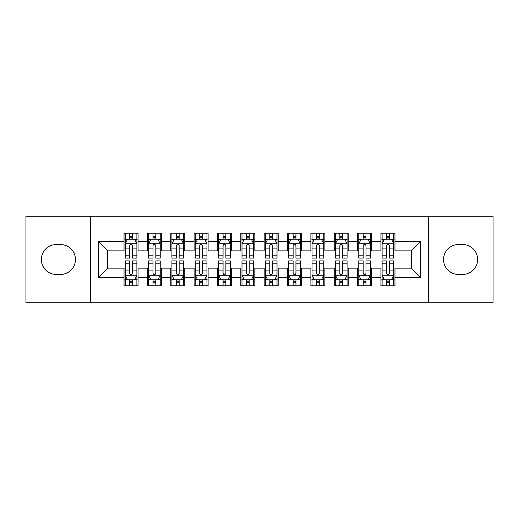 <?xml version="1.0" encoding="UTF-8"?>
<svg xmlns="http://www.w3.org/2000/svg" width="519" height="519" viewBox="0 0 519 519"><rect width="100%" height="100%" fill="white"/><g stroke="black" fill="none" stroke-linecap="round" stroke-linejoin="round"><path stroke-width="0.78" d="M428.357 302.707L493.05 302.707L493.05 216.293L428.357 216.293L428.357 302.707L90.643 302.707L90.643 216.293L25.95 216.293L25.95 302.707L90.643 302.707M428.357 216.293L90.643 216.293M98.35 277.483L98.35 241.517L124.041 241.517L124.041 250.859L107.693 250.859L107.693 268.141L98.35 277.483L124.041 277.483L124.041 285.774L138.054 285.774L138.054 277.483L147.396 277.483L147.396 285.774L161.409 285.774L161.409 277.483L170.751 277.483L170.751 285.774L184.764 285.774L184.764 277.483L194.106 277.483L194.106 285.774L208.119 285.774L208.119 277.483L217.461 277.483L217.461 285.774L231.474 285.774L231.474 277.483L240.816 277.483L240.816 285.774L254.829 285.774L254.829 277.483L264.171 277.483L264.171 285.774L278.184 285.774L278.184 277.483L287.526 277.483L287.526 285.774L301.539 285.774L301.539 277.483L310.881 277.483L310.881 285.774L324.894 285.774L324.894 277.483L334.236 277.483L334.236 285.774L348.249 285.774L348.249 277.483L357.591 277.483L357.591 285.774L371.604 285.774L371.604 277.483L380.946 277.483L380.946 285.774L394.959 285.774L394.959 268.141L411.308 268.141L411.308 250.859L394.959 250.859L394.959 241.517L420.649 241.517L420.649 277.483L394.959 277.483M394.959 241.517L394.959 233.226L380.946 233.226L380.946 241.517L371.604 241.517L371.604 233.226L357.591 233.226L357.591 241.517L348.249 241.517L348.249 233.226L334.236 233.226L334.236 241.517L324.894 241.517L324.894 233.226L310.881 233.226L310.881 241.517L301.539 241.517L301.539 233.226L287.526 233.226L287.526 241.517L278.184 241.517L278.184 233.226L264.171 233.226L264.171 241.517L254.829 241.517L254.829 233.226L240.816 233.226L240.816 241.517L231.474 241.517L231.474 233.226L217.461 233.226L217.461 241.517L208.119 241.517L208.119 233.226L194.106 233.226L194.106 241.517L184.764 241.517L184.764 233.226L170.751 233.226L170.751 241.517L161.409 241.517L161.409 233.226L147.396 233.226L147.396 241.517L138.054 241.517L138.054 233.226L124.041 233.226L124.041 241.517M371.604 277.483L371.604 268.141L380.946 268.141L380.946 277.483M420.649 241.517L411.308 250.859M348.249 277.483L348.249 268.141L357.591 268.141L357.591 277.483M380.946 241.517L380.946 250.859L371.604 250.859L371.604 241.517M324.894 277.483L324.894 268.141L334.236 268.141L334.236 277.483M357.591 241.517L357.591 250.859L348.249 250.859L348.249 241.517M301.539 277.483L301.539 268.141L310.881 268.141L310.881 277.483M334.236 241.517L334.236 250.859L324.894 250.859L324.894 241.517M278.184 277.483L278.184 268.141L287.526 268.141L287.526 277.483M310.881 241.517L310.881 250.859L301.539 250.859L301.539 241.517M254.829 277.483L254.829 268.141L264.171 268.141L264.171 277.483M287.526 241.517L287.526 250.859L278.184 250.859L278.184 241.517M231.474 277.483L231.474 268.141L240.816 268.141L240.816 277.483M264.171 241.517L264.171 250.859L254.829 250.859L254.829 241.517M208.119 277.483L208.119 268.141L217.461 268.141L217.461 277.483M240.816 241.517L240.816 250.859L231.474 250.859L231.474 241.517M184.764 277.483L184.764 268.141L194.106 268.141L194.106 277.483M217.461 241.517L217.461 250.859L208.119 250.859L208.119 241.517M161.409 277.483L161.409 268.141L170.751 268.141L170.751 277.483M194.106 241.517L194.106 250.859L184.764 250.859L184.764 241.517M138.054 277.483L138.054 268.141L147.396 268.141L147.396 277.483M170.751 241.517L170.751 250.859L161.409 250.859L161.409 241.517M107.693 268.141L124.041 268.141L124.041 277.483M147.396 241.517L147.396 250.859L138.054 250.859L138.054 241.517M380.946 239.064L382.114 239.064M393.791 239.064L394.959 239.064M357.591 239.064L358.759 239.064M370.436 239.064L371.604 239.064M334.236 239.064L335.404 239.064M347.081 239.064L348.249 239.064M310.881 239.064L312.049 239.064M323.726 239.064L324.894 239.064M287.526 239.064L288.694 239.064M300.371 239.064L301.539 239.064M264.171 239.064L265.339 239.064M277.016 239.064L278.184 239.064M240.816 239.064L241.984 239.064M253.661 239.064L254.829 239.064M217.461 239.064L218.629 239.064M230.306 239.064L231.474 239.064M194.106 239.064L195.274 239.064M206.951 239.064L208.119 239.064M170.751 239.064L171.919 239.064M183.596 239.064L184.764 239.064M147.396 239.064L148.564 239.064M160.241 239.064L161.409 239.064M124.041 239.064L125.209 239.064M136.886 239.064L138.054 239.064M124.041 279.936L125.209 279.936M136.886 279.936L138.054 279.936M147.396 279.936L148.564 279.936M160.241 279.936L161.409 279.936M170.751 279.936L171.919 279.936M183.596 279.936L184.764 279.936M194.106 279.936L195.274 279.936M206.951 279.936L208.119 279.936M217.461 279.936L218.629 279.936M230.306 279.936L231.474 279.936M240.816 279.936L241.984 279.936M253.661 279.936L254.829 279.936M264.171 279.936L265.339 279.936M277.016 279.936L278.184 279.936M287.526 279.936L288.694 279.936M300.371 279.936L301.539 279.936M310.881 279.936L312.049 279.936M323.726 279.936L324.894 279.936M334.236 279.936L335.404 279.936M347.081 279.936L348.249 279.936M357.591 279.936L358.759 279.936M370.436 279.936L371.604 279.936M380.946 279.936L382.114 279.936M393.791 279.936L394.959 279.936M98.35 241.517L107.693 250.859M411.308 268.141L420.649 277.483M56.312 244.553A14.947 14.947 0 0 0 41.364 259.5A14.947 14.947 0 0 0 56.312 274.447L60.515 274.447A14.947 14.947 0 0 0 75.463 259.5A14.947 14.947 0 0 0 60.515 244.553L56.312 244.553M462.689 274.447A14.947 14.947 0 0 0 477.636 259.5A14.947 14.947 0 0 0 462.689 244.553L458.485 244.553A14.947 14.947 0 0 0 443.537 259.5A14.947 14.947 0 0 0 458.485 274.447L462.689 274.447M132.449 236.262L129.646 236.262M136.886 255.173L132.449 255.173L132.449 258.099L136.886 258.099L136.886 243.852L134.551 239.181L127.544 239.181L125.209 243.852L125.209 258.099L129.646 258.099L129.646 255.173L125.209 255.173M125.209 243.852L125.209 233.226M136.886 243.852L136.886 233.226M129.646 239.181L129.646 233.226M132.449 233.226L132.449 239.181M132.449 255.173L132.449 245.604C131.515 243.807 130.58 243.807 129.646 245.604L129.646 255.173M132.449 239.064L129.646 239.064M129.646 282.738L132.449 282.738M125.209 263.827L129.646 263.827L129.646 260.901L125.209 260.901L125.209 275.148L127.544 279.819L134.551 279.819L136.886 275.148L136.886 260.901L132.449 260.901L132.449 263.827L136.886 263.827M136.886 275.148L136.886 285.774M125.209 275.148L125.209 285.774M132.449 279.819L132.449 285.774M129.646 285.774L129.646 279.819M129.646 263.827L129.646 273.396C130.58 275.193 131.515 275.193 132.449 273.396L132.449 263.827M129.646 279.936L132.449 279.936M155.804 236.262L153.001 236.262M160.241 255.173L155.804 255.173L155.804 258.099L160.241 258.099L160.241 243.852L157.906 239.181L150.899 239.181L148.564 243.852L148.564 258.099L153.001 258.099L153.001 255.173L148.564 255.173M148.564 243.852L148.564 233.226M160.241 243.852L160.241 233.226M153.001 239.181L153.001 233.226M155.804 233.226L155.804 239.181M155.804 255.173L155.804 245.604C154.87 243.807 153.935 243.807 153.001 245.604L153.001 255.173M155.804 239.064L153.001 239.064M179.159 236.262L176.356 236.262M183.596 255.173L179.159 255.173L179.159 258.099L183.596 258.099L183.596 243.852L181.261 239.181L174.254 239.181L171.919 243.852L171.919 258.099L176.356 258.099L176.356 255.173L171.919 255.173M171.919 243.852L171.919 233.226M183.596 243.852L183.596 233.226M176.356 239.181L176.356 233.226M179.159 233.226L179.159 239.181M179.159 255.173L179.159 245.604C178.225 243.807 177.29 243.807 176.356 245.604L176.356 255.173M179.159 239.064L176.356 239.064M153.001 282.738L155.804 282.738M148.564 263.827L153.001 263.827L153.001 260.901L148.564 260.901L148.564 275.148L150.899 279.819L157.906 279.819L160.241 275.148L160.241 260.901L155.804 260.901L155.804 263.827L160.241 263.827M160.241 275.148L160.241 285.774M148.564 275.148L148.564 285.774M155.804 279.819L155.804 285.774M153.001 285.774L153.001 279.819M153.001 263.827L153.001 273.396C153.935 275.193 154.87 275.193 155.804 273.396L155.804 263.827M153.001 279.936L155.804 279.936M176.356 282.738L179.159 282.738M171.919 263.827L176.356 263.827L176.356 260.901L171.919 260.901L171.919 275.148L174.254 279.819L181.261 279.819L183.596 275.148L183.596 260.901L179.159 260.901L179.159 263.827L183.596 263.827M183.596 275.148L183.596 285.774M171.919 275.148L171.919 285.774M179.159 279.819L179.159 285.774M176.356 285.774L176.356 279.819M176.356 263.827L176.356 273.396C177.29 275.193 178.225 275.193 179.159 273.396L179.159 263.827M176.356 279.936L179.159 279.936M202.514 236.262L199.711 236.262M206.951 255.173L202.514 255.173L202.514 258.099L206.951 258.099L206.951 243.852L204.616 239.181L197.609 239.181L195.274 243.852L195.274 258.099L199.711 258.099L199.711 255.173L195.274 255.173M195.274 243.852L195.274 233.226M206.951 243.852L206.951 233.226M199.711 239.181L199.711 233.226M202.514 233.226L202.514 239.181M202.514 255.173L202.514 245.604C201.58 243.807 200.645 243.807 199.711 245.604L199.711 255.173M202.514 239.064L199.711 239.064M225.869 236.262L223.066 236.262M230.306 255.173L225.869 255.173L225.869 258.099L230.306 258.099L230.306 243.852L227.971 239.181L220.964 239.181L218.629 243.852L218.629 258.099L223.066 258.099L223.066 255.173L218.629 255.173M218.629 243.852L218.629 233.226M230.306 243.852L230.306 233.226M223.066 239.181L223.066 233.226M225.869 233.226L225.869 239.181M225.869 255.173L225.869 245.604C224.935 243.807 224 243.807 223.066 245.604L223.066 255.173M225.869 239.064L223.066 239.064M199.711 282.738L202.514 282.738M195.274 263.827L199.711 263.827L199.711 260.901L195.274 260.901L195.274 275.148L197.609 279.819L204.616 279.819L206.951 275.148L206.951 260.901L202.514 260.901L202.514 263.827L206.951 263.827M206.951 275.148L206.951 285.774M195.274 275.148L195.274 285.774M202.514 279.819L202.514 285.774M199.711 285.774L199.711 279.819M199.711 263.827L199.711 273.396C200.645 275.193 201.58 275.193 202.514 273.396L202.514 263.827M199.711 279.936L202.514 279.936M223.066 282.738L225.869 282.738M218.629 263.827L223.066 263.827L223.066 260.901L218.629 260.901L218.629 275.148L220.964 279.819L227.971 279.819L230.306 275.148L230.306 260.901L225.869 260.901L225.869 263.827L230.306 263.827M230.306 275.148L230.306 285.774M218.629 275.148L218.629 285.774M225.869 279.819L225.869 285.774M223.066 285.774L223.066 279.819M223.066 263.827L223.066 273.396C224 275.193 224.935 275.193 225.869 273.396L225.869 263.827M223.066 279.936L225.869 279.936M249.224 236.262L246.421 236.262M253.661 255.173L249.224 255.173L249.224 258.099L253.661 258.099L253.661 243.852L251.326 239.181L244.319 239.181L241.984 243.852L241.984 258.099L246.421 258.099L246.421 255.173L241.984 255.173M241.984 243.852L241.984 233.226M253.661 243.852L253.661 233.226M246.421 239.181L246.421 233.226M249.224 233.226L249.224 239.181M249.224 255.173L249.224 245.604C248.29 243.807 247.355 243.807 246.421 245.604L246.421 255.173M249.224 239.064L246.421 239.064M246.421 282.738L249.224 282.738M241.984 263.827L246.421 263.827L246.421 260.901L241.984 260.901L241.984 275.148L244.319 279.819L251.326 279.819L253.661 275.148L253.661 260.901L249.224 260.901L249.224 263.827L253.661 263.827M253.661 275.148L253.661 285.774M241.984 275.148L241.984 285.774M249.224 279.819L249.224 285.774M246.421 285.774L246.421 279.819M246.421 263.827L246.421 273.396C247.355 275.193 248.29 275.193 249.224 273.396L249.224 263.827M246.421 279.936L249.224 279.936M272.579 236.262L269.776 236.262M277.016 255.173L272.579 255.173L272.579 258.099L277.016 258.099L277.016 243.852L274.681 239.181L267.674 239.181L265.339 243.852L265.339 258.099L269.776 258.099L269.776 255.173L265.339 255.173M265.339 243.852L265.339 233.226M277.016 243.852L277.016 233.226M269.776 239.181L269.776 233.226M272.579 233.226L272.579 239.181M272.579 255.173L272.579 245.604C271.645 243.807 270.71 243.807 269.776 245.604L269.776 255.173M272.579 239.064L269.776 239.064M269.776 282.738L272.579 282.738M265.339 263.827L269.776 263.827L269.776 260.901L265.339 260.901L265.339 275.148L267.674 279.819L274.681 279.819L277.016 275.148L277.016 260.901L272.579 260.901L272.579 263.827L277.016 263.827M277.016 275.148L277.016 285.774M265.339 275.148L265.339 285.774M272.579 279.819L272.579 285.774M269.776 285.774L269.776 279.819M269.776 263.827L269.776 273.396C270.71 275.193 271.645 275.193 272.579 273.396L272.579 263.827M269.776 279.936L272.579 279.936M295.934 236.262L293.131 236.262M300.371 255.173L295.934 255.173L295.934 258.099L300.371 258.099L300.371 243.852L298.036 239.181L291.029 239.181L288.694 243.852L288.694 258.099L293.131 258.099L293.131 255.173L288.694 255.173M288.694 243.852L288.694 233.226M300.371 243.852L300.371 233.226M293.131 239.181L293.131 233.226M295.934 233.226L295.934 239.181M295.934 255.173L295.934 245.604C295 243.807 294.065 243.807 293.131 245.604L293.131 255.173M295.934 239.064L293.131 239.064M293.131 282.738L295.934 282.738M288.694 263.827L293.131 263.827L293.131 260.901L288.694 260.901L288.694 275.148L291.029 279.819L298.036 279.819L300.371 275.148L300.371 260.901L295.934 260.901L295.934 263.827L300.371 263.827M300.371 275.148L300.371 285.774M288.694 275.148L288.694 285.774M295.934 279.819L295.934 285.774M293.131 285.774L293.131 279.819M293.131 263.827L293.131 273.396C294.065 275.193 295 275.193 295.934 273.396L295.934 263.827M293.131 279.936L295.934 279.936M319.289 236.262L316.486 236.262M323.726 255.173L319.289 255.173L319.289 258.099L323.726 258.099L323.726 243.852L321.391 239.181L314.384 239.181L312.049 243.852L312.049 258.099L316.486 258.099L316.486 255.173L312.049 255.173M312.049 243.852L312.049 233.226M323.726 243.852L323.726 233.226M316.486 239.181L316.486 233.226M319.289 233.226L319.289 239.181M319.289 255.173L319.289 245.604C318.355 243.807 317.42 243.807 316.486 245.604L316.486 255.173M319.289 239.064L316.486 239.064M316.486 282.738L319.289 282.738M312.049 263.827L316.486 263.827L316.486 260.901L312.049 260.901L312.049 275.148L314.384 279.819L321.391 279.819L323.726 275.148L323.726 260.901L319.289 260.901L319.289 263.827L323.726 263.827M323.726 275.148L323.726 285.774M312.049 275.148L312.049 285.774M319.289 279.819L319.289 285.774M316.486 285.774L316.486 279.819M316.486 263.827L316.486 273.396C317.42 275.193 318.355 275.193 319.289 273.396L319.289 263.827M316.486 279.936L319.289 279.936M342.644 236.262L339.841 236.262M347.081 255.173L342.644 255.173L342.644 258.099L347.081 258.099L347.081 243.852L344.746 239.181L337.739 239.181L335.404 243.852L335.404 258.099L339.841 258.099L339.841 255.173L335.404 255.173M335.404 243.852L335.404 233.226M347.081 243.852L347.081 233.226M339.841 239.181L339.841 233.226M342.644 233.226L342.644 239.181M342.644 255.173L342.644 245.604C341.71 243.807 340.775 243.807 339.841 245.604L339.841 255.173M342.644 239.064L339.841 239.064M339.841 282.738L342.644 282.738M335.404 263.827L339.841 263.827L339.841 260.901L335.404 260.901L335.404 275.148L337.739 279.819L344.746 279.819L347.081 275.148L347.081 260.901L342.644 260.901L342.644 263.827L347.081 263.827M347.081 275.148L347.081 285.774M335.404 275.148L335.404 285.774M342.644 279.819L342.644 285.774M339.841 285.774L339.841 279.819M339.841 263.827L339.841 273.396C340.775 275.193 341.71 275.193 342.644 273.396L342.644 263.827M339.841 279.936L342.644 279.936M365.999 236.262L363.196 236.262M370.436 255.173L365.999 255.173L365.999 258.099L370.436 258.099L370.436 243.852L368.101 239.181L361.094 239.181L358.759 243.852L358.759 258.099L363.196 258.099L363.196 255.173L358.759 255.173M358.759 243.852L358.759 233.226M370.436 243.852L370.436 233.226M363.196 239.181L363.196 233.226M365.999 233.226L365.999 239.181M365.999 255.173L365.999 245.604C365.065 243.807 364.13 243.807 363.196 245.604L363.196 255.173M365.999 239.064L363.196 239.064M363.196 282.738L365.999 282.738M358.759 263.827L363.196 263.827L363.196 260.901L358.759 260.901L358.759 275.148L361.094 279.819L368.101 279.819L370.436 275.148L370.436 260.901L365.999 260.901L365.999 263.827L370.436 263.827M370.436 275.148L370.436 285.774M358.759 275.148L358.759 285.774M365.999 279.819L365.999 285.774M363.196 285.774L363.196 279.819M363.196 263.827L363.196 273.396C364.13 275.193 365.065 275.193 365.999 273.396L365.999 263.827M363.196 279.936L365.999 279.936M389.354 236.262L386.551 236.262M393.791 255.173L389.354 255.173L389.354 258.099L393.791 258.099L393.791 243.852L391.456 239.181L384.449 239.181L382.114 243.852L382.114 258.099L386.551 258.099L386.551 255.173L382.114 255.173M382.114 243.852L382.114 233.226M393.791 243.852L393.791 233.226M386.551 239.181L386.551 233.226M389.354 233.226L389.354 239.181M389.354 255.173L389.354 245.604C388.42 243.807 387.485 243.807 386.551 245.604L386.551 255.173M389.354 239.064L386.551 239.064M386.551 282.738L389.354 282.738M382.114 263.827L386.551 263.827L386.551 260.901L382.114 260.901L382.114 275.148L384.449 279.819L391.456 279.819L393.791 275.148L393.791 260.901L389.354 260.901L389.354 263.827L393.791 263.827M393.791 275.148L393.791 285.774M382.114 275.148L382.114 285.774M389.354 279.819L389.354 285.774M386.551 285.774L386.551 279.819M386.551 263.827L386.551 273.396C387.485 275.193 388.42 275.193 389.354 273.396L389.354 263.827M386.551 279.936L389.354 279.936M136.828 243.735L125.267 243.735M125.209 239.46L127.402 239.46M134.693 239.46L136.886 239.46M129.646 248.912L125.209 248.912M136.886 248.912L132.449 248.912M132.449 237.747L129.646 237.747M125.267 275.265L136.828 275.265M136.886 279.54L134.693 279.54M127.402 279.54L125.209 279.54M132.449 270.088L136.886 270.088M125.209 270.088L129.646 270.088M129.646 281.253L132.449 281.253M160.183 243.735L148.622 243.735M148.564 239.46L150.757 239.46M158.048 239.46L160.241 239.46M153.001 248.912L148.564 248.912M160.241 248.912L155.804 248.912M155.804 237.747L153.001 237.747M183.538 243.735L171.977 243.735M171.919 239.46L174.112 239.46M181.403 239.46L183.596 239.46M176.356 248.912L171.919 248.912M183.596 248.912L179.159 248.912M179.159 237.747L176.356 237.747M148.622 275.265L160.183 275.265M160.241 279.54L158.048 279.54M150.757 279.54L148.564 279.54M155.804 270.088L160.241 270.088M148.564 270.088L153.001 270.088M153.001 281.253L155.804 281.253M171.977 275.265L183.538 275.265M183.596 279.54L181.403 279.54M174.112 279.54L171.919 279.54M179.159 270.088L183.596 270.088M171.919 270.088L176.356 270.088M176.356 281.253L179.159 281.253M206.893 243.735L195.332 243.735M195.274 239.46L197.467 239.46M204.758 239.46L206.951 239.46M199.711 248.912L195.274 248.912M206.951 248.912L202.514 248.912M202.514 237.747L199.711 237.747M230.248 243.735L218.687 243.735M218.629 239.46L220.822 239.46M228.113 239.46L230.306 239.46M223.066 248.912L218.629 248.912M230.306 248.912L225.869 248.912M225.869 237.747L223.066 237.747M195.332 275.265L206.893 275.265M206.951 279.54L204.758 279.54M197.467 279.54L195.274 279.54M202.514 270.088L206.951 270.088M195.274 270.088L199.711 270.088M199.711 281.253L202.514 281.253M218.687 275.265L230.248 275.265M230.306 279.54L228.113 279.54M220.822 279.54L218.629 279.54M225.869 270.088L230.306 270.088M218.629 270.088L223.066 270.088M223.066 281.253L225.869 281.253M253.603 243.735L242.042 243.735M241.984 239.46L244.177 239.46M251.468 239.46L253.661 239.46M246.421 248.912L241.984 248.912M253.661 248.912L249.224 248.912M249.224 237.747L246.421 237.747M242.042 275.265L253.603 275.265M253.661 279.54L251.468 279.54M244.177 279.54L241.984 279.54M249.224 270.088L253.661 270.088M241.984 270.088L246.421 270.088M246.421 281.253L249.224 281.253M276.958 243.735L265.397 243.735M265.339 239.46L267.532 239.46M274.823 239.46L277.016 239.46M269.776 248.912L265.339 248.912M277.016 248.912L272.579 248.912M272.579 237.747L269.776 237.747M265.397 275.265L276.958 275.265M277.016 279.54L274.823 279.54M267.532 279.54L265.339 279.54M272.579 270.088L277.016 270.088M265.339 270.088L269.776 270.088M269.776 281.253L272.579 281.253M300.313 243.735L288.752 243.735M288.694 239.46L290.887 239.46M298.178 239.46L300.371 239.46M293.131 248.912L288.694 248.912M300.371 248.912L295.934 248.912M295.934 237.747L293.131 237.747M288.752 275.265L300.313 275.265M300.371 279.54L298.178 279.54M290.887 279.54L288.694 279.54M295.934 270.088L300.371 270.088M288.694 270.088L293.131 270.088M293.131 281.253L295.934 281.253M323.668 243.735L312.107 243.735M312.049 239.46L314.242 239.46M321.533 239.46L323.726 239.46M316.486 248.912L312.049 248.912M323.726 248.912L319.289 248.912M319.289 237.747L316.486 237.747M312.107 275.265L323.668 275.265M323.726 279.54L321.533 279.54M314.242 279.54L312.049 279.54M319.289 270.088L323.726 270.088M312.049 270.088L316.486 270.088M316.486 281.253L319.289 281.253M347.023 243.735L335.462 243.735M335.404 239.46L337.597 239.46M344.888 239.46L347.081 239.46M339.841 248.912L335.404 248.912M347.081 248.912L342.644 248.912M342.644 237.747L339.841 237.747M335.462 275.265L347.023 275.265M347.081 279.54L344.888 279.54M337.597 279.54L335.404 279.54M342.644 270.088L347.081 270.088M335.404 270.088L339.841 270.088M339.841 281.253L342.644 281.253M370.378 243.735L358.817 243.735M358.759 239.46L360.952 239.46M368.243 239.46L370.436 239.46M363.196 248.912L358.759 248.912M370.436 248.912L365.999 248.912M365.999 237.747L363.196 237.747M358.817 275.265L370.378 275.265M370.436 279.54L368.243 279.54M360.952 279.54L358.759 279.54M365.999 270.088L370.436 270.088M358.759 270.088L363.196 270.088M363.196 281.253L365.999 281.253M393.733 243.735L382.172 243.735M382.114 239.46L384.307 239.46M391.598 239.46L393.791 239.46M386.551 248.912L382.114 248.912M393.791 248.912L389.354 248.912M389.354 237.747L386.551 237.747M382.172 275.265L393.733 275.265M393.791 279.54L391.598 279.54M384.307 279.54L382.114 279.54M389.354 270.088L393.791 270.088M382.114 270.088L386.551 270.088M386.551 281.253L389.354 281.253"/></g></svg>
